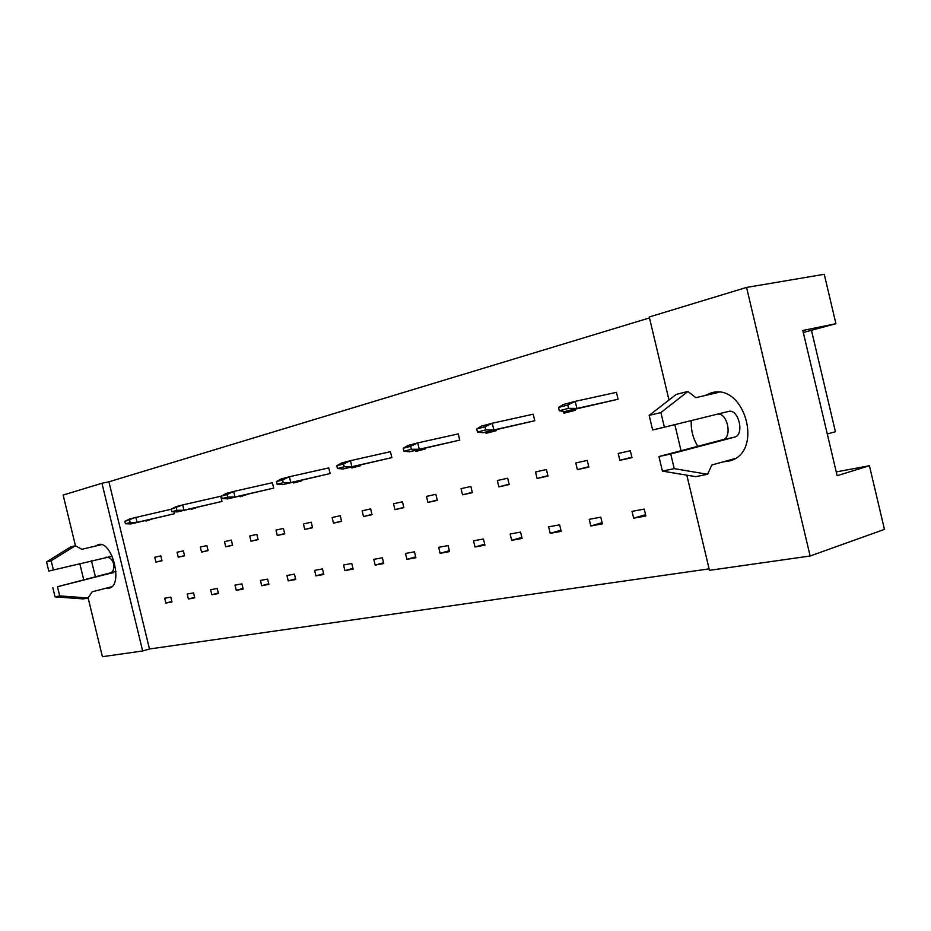<?xml version="1.0" encoding="UTF-8"?>
<svg xmlns="http://www.w3.org/2000/svg" width="931" height="931" viewBox="0 0 931 931"><rect width="100%" height="100%" fill="white"/><g stroke="black" fill="none" stroke-linecap="round" stroke-linejoin="round"><path stroke-width="1.4" d="M704.802 395.594L711.261 392.87C744.823 382.478 763.967 451.942 729.962 460.857L722.735 461.962M697.796 446.298C692.967 438.396 690.802 429.819 691.279 420.579M95.649 546.032L98.302 544.6C112.046 539.957 123.544 585.215 109.334 588.089L106.285 588.159M95.474 577.034L91.436 560.73M558.519 407.464L563.232 404.52L575.207 401.354L616.427 392.347L618.068 399.248L564.896 411.537L576.894 408.43L575.207 401.354L567.759 405.043L558.519 407.464L559.298 410.757L568.55 408.348L567.759 405.043M618.219 453.467L630.334 450.755L631.974 457.645L619.848 460.31L618.219 453.467M619.848 460.31L631.858 457.191M632.009 511.375L644.217 509.106L645.858 515.983L633.639 518.206L632.009 511.375M633.639 518.206L645.544 514.668M575.055 409.268L575.3 410.28L563.918 413.224L563.464 411.339M575.777 462.975L587.252 460.403L588.846 467.106L577.371 469.631L575.777 462.975M577.371 469.631L588.741 466.687M589.218 519.323L600.786 517.17L602.38 523.874L590.801 525.98L589.218 519.323M590.801 525.98L602.089 522.663M476.707 428.958L481.513 426.072L492.255 423.244L533.207 414.202L534.766 420.742L483.108 432.717L493.861 429.936L492.255 423.244L484.981 426.782L476.707 428.958L477.452 432.077L485.726 429.913L484.981 426.782M535.546 471.982L546.416 469.538L547.975 476.078L537.094 478.464L535.546 471.982M537.094 478.464L547.882 475.683M548.65 526.865L559.624 524.828L561.184 531.357L550.198 533.347L548.65 526.865M550.198 533.347L560.904 530.228M496.095 429.796L496.304 430.669L486.052 433.311L485.761 432.124M497.34 480.536L507.674 478.22L509.199 484.586L498.853 486.855L497.34 480.536M498.853 486.855L509.106 484.213M510.141 534.022L520.557 532.09L522.082 538.444L511.654 540.341L510.141 534.022M511.654 540.341L521.826 537.396M403.181 448.276L408.069 445.46L417.74 442.9L458.273 433.893L459.763 440.095L409.582 451.756L419.264 449.254L417.74 442.9L410.641 446.31L403.181 448.276L403.891 451.232L411.362 449.289L410.641 446.31M461.031 488.659L470.865 486.459L472.343 492.674L462.509 494.827L461.031 488.659M462.509 494.827L472.261 492.324M473.53 540.83L483.433 538.991L484.923 545.194L475.008 546.986L473.53 540.83M475.008 546.986L484.69 544.216M424.804 448.311L424.99 449.068L415.703 451.465L415.447 450.429M426.479 496.398L435.836 494.303L437.279 500.366L427.923 502.414L426.479 496.398M427.923 502.414L437.209 500.04M438.687 547.312L448.125 545.554L449.568 551.606L440.13 553.317L438.687 547.312M440.13 553.317L449.347 550.687M336.766 465.721L341.677 462.963L350.44 460.659L390.438 451.698L391.858 457.621L343.12 468.968L351.895 466.699L350.44 460.659L343.527 463.952L336.766 465.721L337.453 468.537L344.202 466.768L343.527 463.952M393.545 503.776L402.46 501.774L403.879 507.686L394.953 509.653L393.545 503.776M394.953 509.653L403.81 507.395M405.485 553.48L414.481 551.815L415.889 557.716L406.894 559.356L405.485 553.48M406.894 559.356L415.692 556.866M360.111 465.104L360.274 465.768L351.825 467.956L351.604 467.036M362.124 510.805L370.643 508.908L372.028 514.68L363.509 516.554L362.124 510.805M363.509 516.554L371.958 514.401M373.808 559.368L382.385 557.774L383.77 563.546L375.181 565.105L373.808 559.368M375.181 565.105L383.584 562.743M276.472 481.56L281.383 478.871L289.366 476.765L328.748 467.909L330.109 473.553L282.768 484.597L290.751 482.537L289.366 476.765L282.617 479.954L276.472 481.56L277.124 484.248L283.268 482.642L282.617 479.954M332.123 517.531L340.257 515.704L341.619 521.348L333.473 523.141L332.123 517.531M333.473 523.141L341.549 521.081M343.551 565.001L351.755 563.476L353.105 569.109L344.901 570.598L343.551 565.001M344.901 570.598L352.93 568.352M301.144 480.408L301.283 480.99L293.568 482.98L293.37 482.177M303.436 523.955L311.222 522.21L312.548 527.726L304.763 529.436L303.436 523.955M304.763 529.436L312.49 527.481M314.631 570.377L322.463 568.911L323.802 574.427L315.946 575.858L314.631 570.377M315.946 575.858L323.627 573.717M221.485 496.002L226.384 493.383L233.669 491.463L272.411 482.7L273.714 488.112L227.699 498.865L235.008 496.968L233.669 491.463L227.106 494.536L221.485 496.002L222.102 498.574L227.723 497.107L227.106 494.536M275.995 530.1L283.431 528.436L284.735 533.835L277.287 535.465L275.995 530.1M277.287 535.465L284.677 533.591M286.946 575.521L294.452 574.124L295.755 579.513L288.238 580.886L286.946 575.521M288.238 580.886L295.593 578.849M247.181 494.396L240.221 496.747L240.047 496.037M249.694 535.988L256.828 534.394L258.108 539.677L250.963 541.237L249.694 535.988M250.963 541.237L258.05 539.445M260.436 580.444L267.628 579.105L268.896 584.389L261.704 585.692L260.436 580.444M261.704 585.692L268.745 583.749M171.141 509.234L176.006 506.673L182.685 504.916L220.74 496.27L221.985 501.448L177.274 511.922L183.966 510.188L182.685 504.916L171.141 509.234L171.735 511.689L176.878 510.351L176.285 507.884M224.487 541.633L231.33 540.096L232.575 545.275L225.733 546.776L224.487 541.633M225.733 546.776L232.529 545.066M235.008 585.168L241.909 583.888L243.166 589.067L236.253 590.312L235.008 585.168M236.253 590.312L243.014 588.462M197.593 507.244L191.192 509.397L191.03 508.757M200.293 547.044L206.868 545.578L208.09 550.64L201.515 552.083L200.293 547.044M201.515 552.083L208.044 550.442M210.615 589.707L217.237 588.473L218.471 593.547L211.837 594.746L210.615 589.707M211.837 594.746L218.331 592.966M173.922 511.782L174.4 513.737L130.91 523.932L137.066 522.326L135.845 517.275L124.859 521.395L125.441 523.746L130.177 522.512L129.607 520.15M177.065 552.246L183.372 550.838L184.582 555.807L178.263 557.192L177.065 552.246M178.263 557.192L184.536 555.609M187.189 594.059L193.555 592.884L194.754 597.842L188.388 599.005L187.189 594.059M188.388 599.005L194.626 597.306M151.893 519.091L145.969 521.069L145.83 520.487M154.732 557.25L160.807 555.888L161.982 560.765L155.908 562.091L154.732 557.25M155.908 562.091L161.936 560.578M164.671 598.249L170.792 597.108L171.967 601.985L165.846 603.09L164.671 598.249M165.846 603.09L171.839 601.461M668.993 400.016L649.268 316.982L746.569 287.423L810.133 556.005L709.457 570.331L686.845 475.182M681.038 450.72L674.847 424.641M803.302 332.483L835.922 323.72L824.261 274.296L746.569 287.423M810.133 556.005L884.45 529.39L869.426 465.721L837.144 475.706L802.825 330.482L835.922 323.72M75.469 545.81L63.133 495.059L101.968 483.259L142.664 650.978L102.41 656.704L88.119 597.865M649.489 317.913L108.915 481.804L101.968 483.259M83.767 579.978L79.775 563.558M108.915 481.804L149.472 648.988L709.108 568.864M149.472 648.988L142.664 650.978M869.426 465.721L836.247 471.924M827.287 433.997L835.41 431.728L811.448 330.296M171.153 509.222L129.688 518.893L124.859 521.395M174.4 513.737L137.066 522.326L130.177 522.512M125.441 523.746L130.91 523.932M221.985 501.448L183.966 510.188L176.878 510.351M171.735 511.689L177.274 511.922M273.714 488.112L235.008 496.968L227.723 497.107M222.102 498.574L227.699 498.865M330.109 473.553L290.751 482.537L283.268 482.642M277.124 484.248L282.768 484.597M391.858 457.621L351.895 466.699L344.202 466.768M337.453 468.537L343.12 468.968M112.209 556.261L53.404 569.97L51.17 560.788L75.353 545.752L81.858 549.302L101.444 544.658M75.353 545.752L70.675 546.928L46.55 561.905L51.17 560.788M53.404 569.97L48.773 571.052L46.55 561.905M111.708 586.763L92.181 591.79L88.049 597.97L59.712 595.91L57.489 586.728L115.956 571.436M57.489 586.728L108.659 573.729C117.469 571.948 114.28 555.784 105.424 557.32M59.712 595.91L55.057 596.864L52.834 587.74M88.049 597.97L83.313 598.912L55.057 596.864M734.896 458.576L711.808 465L707.595 474.298L674.23 468.642L670.751 453.991L734.512 437.151C744.753 435.103 738.865 408.86 728.729 411.362L664.385 427.213L660.905 412.549L687.928 391.462L695.841 397.677L718.883 392.312M687.928 391.462L676.209 394.407L649.163 415.401L660.905 412.549M664.385 427.213L652.619 429.959L649.163 415.401M670.751 453.991L658.939 456.551L722.735 439.723C732.441 437.838 727.809 413.259 717.894 414.027M674.23 468.642L662.407 471.098L658.939 456.551M707.595 474.298L695.748 476.66L662.407 471.098M459.763 440.095L419.264 449.254L411.362 449.289M403.891 451.232L409.582 451.756M534.766 420.742L493.861 429.936L485.726 429.913M477.452 432.077L483.108 432.717M618.068 399.248L576.894 408.43L568.55 408.348M559.298 410.757L564.896 411.537M113.442 572.681L108.659 573.729M734.512 437.151L722.735 439.723M710.644 393.033L712.529 392.603M109.742 556.284L109.032 556.447M728.729 411.362L727.926 411.549"/></g></svg>
